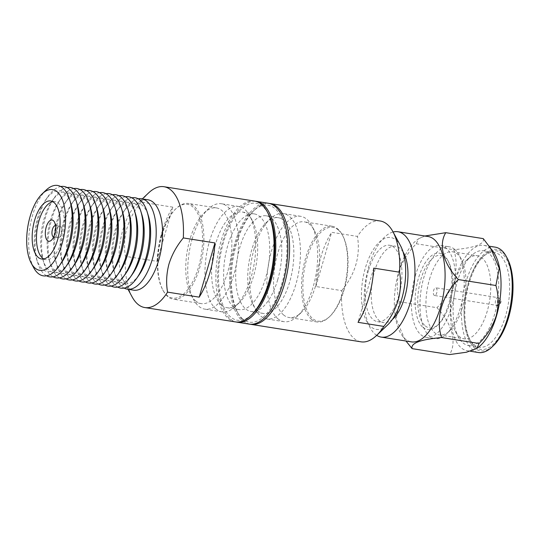 <?xml version="1.0" encoding="UTF-8"?>
<svg xmlns="http://www.w3.org/2000/svg" width="540" height="540" viewBox="0 0 540 540"><rect width="100%" height="100%" fill="white"/><g stroke="black" fill="none" stroke-linecap="round" stroke-linejoin="round"><path stroke-width="0.41" stroke-dasharray="2.7 2.03" d="M400.491 245.687A46.494 21.161 -81 0 0 396.151 240.097A46.494 21.161 -81 0 0 365.364 268.002A46.494 21.161 -81 0 0 370.953 326.822A46.494 21.161 -81 0 0 387.976 324.621M380.221 220.995A61.175 27.837 -81 0 0 357.453 236.412L331.628 232.315A61.175 27.837 -81 0 0 320.882 256.979A61.175 27.837 -81 0 0 315.88 286.517L341.705 290.615A61.175 27.837 -81 0 0 354.065 338.472A61.175 27.837 -81 0 0 361.064 341.834M250.027 324.203A61.175 27.837 99 0 1 243.884 321.003A61.175 27.837 99 0 1 238.174 313.652A61.175 27.837 99 0 1 236.527 243.601A61.175 27.837 99 0 1 254.644 209.79A61.175 27.837 99 0 1 269.176 203.425M242.696 318.904A59.218 26.946 99 0 1 237.168 311.789A59.218 26.946 99 0 1 235.568 243.979A59.218 26.946 99 0 1 253.105 211.248A59.218 26.946 99 0 1 274.786 208.447A59.218 26.946 99 0 1 281.914 283.365A59.218 26.946 99 0 1 242.696 318.904M368.429 270.601A38.664 17.597 -81 0 0 373.079 319.518A38.664 17.597 -81 0 0 377.501 321.644A38.664 17.597 -81 0 0 399.958 291.337A38.664 17.597 -81 0 0 394.031 247.401A38.664 17.597 -81 0 0 389.61 245.275A38.664 17.597 -81 0 0 368.429 270.601M403.09 252.005A38.664 17.597 -81 0 0 400.052 248.353A38.664 17.597 -81 0 0 395.631 246.233A38.664 17.597 -81 0 0 374.45 271.559A38.664 17.597 -81 0 0 379.1 320.476A38.664 17.597 -81 0 0 383.528 322.603A38.664 17.597 -81 0 0 392.405 319.417M376.704 335.34A53.345 24.273 99 0 1 375.125 334.172A53.345 24.273 99 0 1 368.705 266.679A53.345 24.273 99 0 1 393.086 232.004M428.058 236.507A53.345 24.273 -81 0 0 416.968 239.969A53.345 24.273 -81 0 0 398.831 271.451A53.345 24.273 -81 0 0 401.882 335.158A53.345 24.273 -81 0 0 405.25 338.945A53.345 24.273 -81 0 0 411.352 341.874M424.879 236L418.439 238.849L416.306 243.763C408.362 251.721 402.644 260.921 399.155 271.37C396.536 281.894 396.637 292.019 399.458 301.745L396.144 319.005L404.723 339.248L405.986 341.024M493.486 252.099A53.345 24.273 -81 0 0 490.111 248.306A53.345 24.273 -81 0 0 484.009 245.376A53.345 24.273 -81 0 0 454.781 280.321A53.345 24.273 -81 0 0 461.201 347.814A53.345 24.273 -81 0 0 467.303 350.744A53.345 24.273 -81 0 0 478.393 347.288M495.2 247.151A53.345 24.273 -81 0 0 465.973 282.096A53.345 24.273 -81 0 0 472.392 349.589A53.345 24.273 -81 0 0 478.494 352.519M507.29 258.356A51.388 23.389 -81 0 0 502.49 252.18A51.388 23.389 -81 0 0 468.464 283.021A51.388 23.389 -81 0 0 474.647 348.037A51.388 23.389 -81 0 0 493.459 345.6M502.092 253.55A49.916 22.72 -81 0 0 483.82 255.913A49.916 22.72 -81 0 0 469.037 283.507A49.916 22.72 -81 0 0 470.381 340.666A49.916 22.72 -81 0 0 475.045 346.667A49.916 22.72 -81 0 0 508.1 316.71A49.916 22.72 -81 0 0 502.092 253.55M468.079 283.885A47.959 21.83 99 0 1 482.281 257.377A47.959 21.83 99 0 1 494.357 252.47A47.959 21.83 99 0 1 499.844 255.103A47.959 21.83 99 0 1 507.195 309.609A47.959 21.83 99 0 1 479.338 347.2A47.959 21.83 99 0 1 473.85 344.567A47.959 21.83 99 0 1 469.375 338.803A47.959 21.83 99 0 1 468.079 283.885M457.151 282.15A47.959 21.83 99 0 1 471.353 255.643A47.959 21.83 99 0 1 483.421 250.736A47.959 21.83 99 0 1 488.909 253.368A47.959 21.83 99 0 1 496.26 307.874A47.959 21.83 99 0 1 468.41 345.472A47.959 21.83 99 0 1 462.922 342.832A47.959 21.83 99 0 1 458.447 337.068A47.959 21.83 99 0 1 457.151 282.15M454.282 283.284A42.086 19.157 99 0 1 466.749 260.024A42.086 19.157 99 0 1 477.34 255.717A42.086 19.157 99 0 1 482.152 258.026A42.086 19.157 99 0 1 488.606 305.863A42.086 19.157 99 0 1 464.164 338.85A42.086 19.157 99 0 1 459.344 336.541A42.086 19.157 99 0 1 455.416 331.479A42.086 19.157 99 0 1 454.282 283.284M429.489 279.356A42.086 19.157 99 0 1 452.547 251.788A42.086 19.157 99 0 1 457.367 254.097A42.086 19.157 99 0 1 461.295 259.16A42.086 19.157 99 0 1 462.429 307.348A42.086 19.157 99 0 1 449.962 330.615A42.086 19.157 99 0 1 439.371 334.922A42.086 19.157 99 0 1 434.558 332.606A42.086 19.157 99 0 1 429.489 279.356M454.687 249.379A46.494 21.161 99 0 1 459.027 254.968A46.494 21.161 99 0 1 460.283 308.198A46.494 21.161 99 0 1 446.513 333.902A46.494 21.161 99 0 1 434.808 338.654A46.494 21.161 99 0 1 429.489 336.103A46.494 21.161 99 0 1 423.893 277.276A46.494 21.161 99 0 1 449.368 246.821A46.494 21.161 99 0 1 454.687 249.379M415.287 275.913A46.494 21.161 99 0 1 440.755 245.457A46.494 21.161 99 0 1 446.074 248.009A46.494 21.161 99 0 1 453.202 300.848A46.494 21.161 99 0 1 426.202 337.291A46.494 21.161 99 0 1 420.883 334.739A46.494 21.161 99 0 1 415.287 275.913M425.257 325.883A36.707 16.706 -81 0 0 438.696 324.142A36.707 16.706 -81 0 0 449.564 303.851A36.707 16.706 -81 0 0 448.571 261.826A36.707 16.706 -81 0 0 445.149 257.411A36.707 16.706 -81 0 0 420.836 279.443A36.707 16.706 -81 0 0 425.257 325.883M423.002 327.436A38.664 17.597 -81 0 0 437.157 325.6A38.664 17.597 -81 0 0 448.605 304.229A38.664 17.597 -81 0 0 447.565 259.963A38.664 17.597 -81 0 0 443.954 255.312A38.664 17.597 -81 0 0 418.351 278.519A38.664 17.597 -81 0 0 423.002 327.436M434.585 295.515A3.915 1.782 -81 0 1 434.14 295.299A3.915 1.782 99 0 1 433.667 290.344A3.915 1.782 99 0 1 435.814 287.779A3.915 1.782 99 0 1 436.259 287.996A3.915 1.782 -81 0 1 436.86 292.444A3.915 1.782 -81 0 1 434.585 295.515L496.564 305.336A3.915 1.782 -81 0 0 498.839 302.272A3.915 1.782 -81 0 0 498.238 297.824A3.915 1.782 -81 0 0 497.792 297.608A3.915 1.782 -81 0 0 495.646 300.173A3.915 1.782 -81 0 0 496.118 305.127A3.915 1.782 -81 0 0 496.564 305.336C497.455 307.031 503.752 302.022 499.709 298.492A3.915 3.362 130.4 0 0 498.238 297.824M373.754 268.124L358.013 322.326M341.705 290.615C355.347 274.023 360.599 255.953 357.453 236.412M315.88 286.517L331.628 232.315M399.458 301.745L436.928 307.685C451.906 323.257 457.191 342.421 449.57 354.571M416.306 243.763L453.776 249.703C460.08 268.542 453.323 292.228 436.928 307.685M483.26 238.619C484.805 244.087 474.977 247.786 453.776 249.703M161.406 235.4A47.473 21.607 -81 0 0 162.689 289.757A47.473 21.607 -81 0 0 167.117 295.468A47.473 21.607 -81 0 0 198.558 266.976A47.473 21.607 -81 0 0 192.841 206.915A47.473 21.607 -81 0 0 175.46 209.162A47.473 21.607 -81 0 0 161.406 235.4M161.885 235.21A48.452 22.052 -81 0 0 163.188 290.689A48.452 22.052 -81 0 0 167.711 296.514A48.452 22.052 -81 0 0 173.252 299.174A48.452 22.052 -81 0 0 199.8 267.435A48.452 22.052 -81 0 0 193.968 206.138A48.452 22.052 -81 0 0 188.426 203.472A48.452 22.052 -81 0 0 176.229 208.433A48.452 22.052 -81 0 0 161.885 235.21M195.689 300.949A48.452 22.052 -81 0 0 201.231 303.608A48.452 22.052 -81 0 0 227.772 271.87A48.452 22.052 -81 0 0 221.947 210.573A48.452 22.052 -81 0 0 216.398 207.907A48.452 22.052 -81 0 0 204.208 212.868A48.452 22.052 -81 0 0 189.857 239.645A48.452 22.052 -81 0 0 191.167 295.124A48.452 22.052 -81 0 0 195.689 300.949M192.247 238.7A53.345 24.273 -81 0 0 193.685 299.781A53.345 24.273 -81 0 0 198.666 306.194A53.345 24.273 -81 0 0 204.768 309.13A53.345 24.273 -81 0 0 233.996 274.185A53.345 24.273 -81 0 0 227.576 206.692A53.345 24.273 -81 0 0 221.474 203.756A53.345 24.273 -81 0 0 208.042 209.216A53.345 24.273 -81 0 0 192.247 238.7M215.879 308.927A53.345 24.273 -81 0 0 221.981 311.857A53.345 24.273 -81 0 0 235.413 306.396A53.345 24.273 -81 0 0 251.208 276.912A53.345 24.273 -81 0 0 249.77 215.831A53.345 24.273 -81 0 0 244.789 209.419A53.345 24.273 -81 0 0 238.687 206.489A53.345 24.273 -81 0 0 207.704 248.299A53.345 24.273 -81 0 0 215.879 308.927M221.508 305.046A48.452 22.052 -81 0 0 227.056 307.706A48.452 22.052 -81 0 0 239.247 302.744A48.452 22.052 -81 0 0 253.597 275.967A48.452 22.052 -81 0 0 252.288 220.489A48.452 22.052 -81 0 0 247.766 214.663A48.452 22.052 -81 0 0 242.224 212.004A48.452 22.052 -81 0 0 214.083 249.98A48.452 22.052 -81 0 0 221.508 305.046M233.564 306.956A48.452 22.052 -81 0 0 239.105 309.616A48.452 22.052 -81 0 0 265.646 277.877A48.452 22.052 -81 0 0 259.821 216.574A48.452 22.052 -81 0 0 254.273 213.914A48.452 22.052 -81 0 0 226.132 251.89A48.452 22.052 -81 0 0 233.564 306.956M268.319 203.256A61.175 27.837 -81 0 0 232.787 251.208A61.175 27.837 -81 0 0 242.163 320.733A61.175 27.837 -81 0 0 249.163 324.095M255.4 201.238A61.175 27.837 -81 0 0 220.536 250.229A61.175 27.837 -81 0 0 230.114 318.823A61.175 27.837 -81 0 0 236.257 322.016M257.661 310.777A48.452 22.052 -81 0 0 263.209 313.436A48.452 22.052 -81 0 0 289.75 281.698A48.452 22.052 -81 0 0 283.918 220.394A48.452 22.052 -81 0 0 278.377 217.735A48.452 22.052 -81 0 0 266.18 222.689A48.452 22.052 -81 0 0 251.836 249.473A48.452 22.052 -81 0 0 253.138 304.952A48.452 22.052 -81 0 0 257.661 310.777M277.702 279.788A48.452 22.052 99 0 1 251.154 311.526A48.452 22.052 99 0 1 245.612 308.867A48.452 22.052 99 0 1 238.187 253.8A48.452 22.052 99 0 1 266.328 215.825A48.452 22.052 99 0 1 271.87 218.484A48.452 22.052 99 0 1 277.702 279.788M254.225 248.528A53.345 24.273 -81 0 0 255.663 309.609A53.345 24.273 -81 0 0 260.638 316.022A53.345 24.273 -81 0 0 266.747 318.951A53.345 24.273 -81 0 0 295.967 284.006A53.345 24.273 -81 0 0 289.548 216.513A53.345 24.273 -81 0 0 283.446 213.584A53.345 24.273 -81 0 0 270.02 219.044A53.345 24.273 -81 0 0 254.225 248.528M277.857 318.749A53.345 24.273 -81 0 0 283.959 321.678A53.345 24.273 -81 0 0 297.385 316.224A53.345 24.273 -81 0 0 313.187 286.733A53.345 24.273 -81 0 0 311.742 225.653A53.345 24.273 -81 0 0 306.767 219.24A53.345 24.273 -81 0 0 300.665 216.31A53.345 24.273 -81 0 0 269.683 258.127A53.345 24.273 -81 0 0 277.857 318.749M283.487 314.867A48.452 22.052 -81 0 0 289.028 317.527A48.452 22.052 -81 0 0 301.226 312.572A48.452 22.052 -81 0 0 315.576 285.788A48.452 22.052 -81 0 0 314.267 230.317A48.452 22.052 -81 0 0 309.744 224.492A48.452 22.052 -81 0 0 304.202 221.825A48.452 22.052 -81 0 0 276.062 259.808A48.452 22.052 -81 0 0 283.487 314.867M311.459 319.302A48.452 22.052 -81 0 0 317.007 321.962A48.452 22.052 -81 0 0 329.197 317.007A48.452 22.052 -81 0 0 343.548 290.223A48.452 22.052 -81 0 0 342.238 234.751A48.452 22.052 -81 0 0 337.716 228.926A48.452 22.052 -81 0 0 332.174 226.26A48.452 22.052 -81 0 0 304.034 264.242A48.452 22.052 -81 0 0 311.459 319.302M338.317 229.972A47.473 21.607 -81 0 0 306.875 258.464A47.473 21.607 -81 0 0 312.586 318.526A47.473 21.607 -81 0 0 329.967 316.278A47.473 21.607 -81 0 0 342.745 235.683A47.473 21.607 -81 0 0 338.317 229.972M56.741 230.067A5.872 2.673 -81 0 0 57.449 237.492A5.872 2.673 -81 0 0 58.124 237.816A5.872 2.673 -81 0 0 61.533 233.213A5.872 2.673 -81 0 0 60.629 226.537A5.872 2.673 -81 0 0 59.96 226.22A5.872 2.673 -81 0 0 56.741 230.067M133.65 290.176A45.758 20.824 99 0 1 128.412 287.658A45.758 20.824 99 0 1 124.146 282.157A45.758 20.824 99 0 1 122.911 229.763A45.758 20.824 99 0 1 136.458 204.471A45.758 20.824 99 0 1 147.98 199.787M124.126 288.09A45.758 20.824 99 0 1 122.033 286.646A45.758 20.824 99 0 1 115.182 274.847A45.758 20.824 99 0 1 116.525 228.751A45.758 20.824 99 0 1 125.672 208.649A45.758 20.824 99 0 1 138.274 198.821M254.549 201.076A61.175 27.837 -81 0 0 221.029 241.151A61.175 27.837 -81 0 0 228.393 318.546A61.175 27.837 -81 0 0 235.393 321.908M172.814 207.144L157.066 261.34A61.175 27.837 99 0 1 162.067 231.802A61.175 27.837 99 0 1 172.814 207.144L141.183 202.129A61.175 27.837 99 0 1 148.547 192.969M268.265 213.651A59.218 26.946 -81 0 0 262.737 206.537A59.218 26.946 -81 0 0 223.519 242.069A59.218 26.946 -81 0 0 230.641 316.994A59.218 26.946 -81 0 0 252.322 314.192M139.023 274.995A40.864 18.596 99 0 1 114.008 271.033A40.864 18.596 99 0 1 115.209 229.865A40.864 18.596 99 0 1 123.383 211.916A40.864 18.596 99 0 1 148.392 215.879M117.666 287.064A45.758 20.824 99 0 1 108.716 273.821A45.758 20.824 99 0 1 110.066 227.725A45.758 20.824 99 0 1 119.212 207.623A45.758 20.824 99 0 1 131.814 197.802M132.556 273.976A40.864 18.596 99 0 1 107.548 270.007A40.864 18.596 99 0 1 108.749 228.845A40.864 18.596 99 0 1 116.917 210.89A40.864 18.596 99 0 1 141.932 214.853M111.2 286.038A45.758 20.824 99 0 1 102.256 272.801A45.758 20.824 99 0 1 103.606 226.706A45.758 20.824 99 0 1 112.752 206.597A45.758 20.824 99 0 1 125.354 196.776M126.097 272.95A40.864 18.596 99 0 1 101.088 268.981A40.864 18.596 99 0 1 102.29 227.819A40.864 18.596 99 0 1 110.457 209.864A40.864 18.596 99 0 1 135.472 213.833M104.74 285.012A45.758 20.824 99 0 1 95.796 271.775A45.758 20.824 99 0 1 97.139 225.679A45.758 20.824 99 0 1 106.292 205.578A45.758 20.824 99 0 1 118.894 195.75M119.637 271.924A40.864 18.596 99 0 1 94.622 267.962A40.864 18.596 99 0 1 95.823 226.793A40.864 18.596 99 0 1 103.997 208.838A40.864 18.596 99 0 1 129.006 212.807M98.28 283.993A45.758 20.824 99 0 1 89.336 270.749A45.758 20.824 99 0 1 90.68 224.654A45.758 20.824 99 0 1 99.826 204.552A45.758 20.824 99 0 1 112.428 194.724M113.177 270.898A40.864 18.596 99 0 1 88.162 266.935A40.864 18.596 99 0 1 89.363 225.767A40.864 18.596 99 0 1 97.538 207.819A40.864 18.596 99 0 1 122.546 211.781M91.82 282.967A45.758 20.824 99 0 1 82.87 269.723A45.758 20.824 99 0 1 84.22 223.628A45.758 20.824 99 0 1 93.366 203.526A45.758 20.824 99 0 1 105.968 193.705M106.711 269.879A40.864 18.596 99 0 1 81.702 265.91A40.864 18.596 99 0 1 82.903 224.748A40.864 18.596 99 0 1 91.071 206.793A40.864 18.596 99 0 1 116.087 210.755M85.354 281.941A45.758 20.824 99 0 1 76.41 268.704A45.758 20.824 99 0 1 77.76 222.608A45.758 20.824 99 0 1 86.906 202.5A45.758 20.824 99 0 1 99.508 192.679M100.251 268.853A40.864 18.596 99 0 1 75.242 264.884A40.864 18.596 99 0 1 76.444 223.722A40.864 18.596 99 0 1 84.611 205.767A40.864 18.596 99 0 1 109.627 209.736M78.894 280.915A45.758 20.824 99 0 1 69.95 267.678A45.758 20.824 99 0 1 71.294 221.582A45.758 20.824 99 0 1 80.447 201.481A45.758 20.824 99 0 1 93.049 191.653M93.791 267.827A40.864 18.596 99 0 1 68.776 263.864A40.864 18.596 99 0 1 69.977 222.696A40.864 18.596 99 0 1 78.152 204.741A40.864 18.596 99 0 1 103.16 208.71M72.434 279.896A45.758 20.824 99 0 1 63.491 266.652A45.758 20.824 99 0 1 64.834 220.556A45.758 20.824 99 0 1 73.98 200.455A45.758 20.824 99 0 1 86.582 190.627M87.332 266.8A40.864 18.596 99 0 1 62.316 262.838A40.864 18.596 99 0 1 63.517 221.67A40.864 18.596 99 0 1 71.692 203.722A40.864 18.596 99 0 1 96.701 207.684M65.975 278.87A45.758 20.824 99 0 1 57.031 265.626A45.758 20.824 99 0 1 58.374 219.53A45.758 20.824 99 0 1 67.52 199.429A45.758 20.824 99 0 1 80.123 189.607M80.865 265.781A40.864 18.596 99 0 1 55.856 261.812A40.864 18.596 99 0 1 57.058 220.651A40.864 18.596 99 0 1 65.225 202.696A40.864 18.596 99 0 1 90.241 206.658M59.508 277.844A45.758 20.824 99 0 1 50.564 264.607A45.758 20.824 99 0 1 51.914 218.511A45.758 20.824 99 0 1 61.06 198.41A45.758 20.824 99 0 1 73.663 188.582M74.405 264.755A40.864 18.596 99 0 1 49.397 260.786A40.864 18.596 99 0 1 50.598 219.625A40.864 18.596 99 0 1 58.766 201.67A40.864 18.596 99 0 1 83.781 205.639M53.048 276.818A45.758 20.824 99 0 1 44.105 263.581A45.758 20.824 99 0 1 45.448 217.485A45.758 20.824 99 0 1 54.601 197.384A45.758 20.824 99 0 1 67.203 187.556M67.945 263.729A40.864 18.596 99 0 1 42.93 259.767A40.864 18.596 99 0 1 44.132 218.599A40.864 18.596 99 0 1 52.306 200.65A40.864 18.596 99 0 1 77.315 204.613M46.589 275.798A45.758 20.824 99 0 1 37.645 262.555A45.758 20.824 99 0 1 38.988 216.459A45.758 20.824 99 0 1 48.134 196.357A45.758 20.824 99 0 1 60.737 186.529M61.486 262.703A40.864 18.596 99 0 1 36.47 258.741A40.864 18.596 99 0 1 37.672 217.573A40.864 18.596 99 0 1 45.846 199.625A40.864 18.596 99 0 1 70.855 203.587M33.764 267.833A45.758 20.824 99 0 1 32.528 215.433A45.758 20.824 99 0 1 46.076 190.141M141.183 202.129C127.535 218.72 122.283 236.783 125.435 256.325L157.066 261.34M132.084 296.831A61.175 27.837 99 0 1 125.435 256.325M43.747 258.923A29.363 13.365 -81 0 0 45.833 259.652A29.363 13.365 -81 0 0 62.89 236.635A29.363 13.365 -81 0 0 58.388 203.263A29.363 13.365 -81 0 0 55.033 201.65A29.363 13.365 -81 0 0 52.819 201.697M53.581 237.074A5.872 2.673 -81 0 0 53.818 237.134A5.872 2.673 -81 0 0 55.296 236.534A5.872 2.673 -81 0 0 56.876 226.564A5.872 2.673 -81 0 0 56.329 225.855A5.872 2.673 -81 0 0 55.654 225.538A5.872 2.673 -81 0 0 55.411 225.518M496.118 305.127A3.915 3.362 130.4 0 0 500.27 302.873A3.915 3.362 130.4 0 0 499.709 298.492L497.792 297.608L435.814 287.779M237.168 311.789L238.174 313.652M401.882 335.158L404.723 339.248M482.281 257.377L483.82 255.913M483.421 250.736L494.357 252.47M466.749 260.024L471.353 255.643M452.547 251.788L477.34 255.717M461.295 259.16L459.027 254.968M440.755 245.457L449.368 246.821M438.696 324.142L437.157 325.6M253.105 211.248L254.644 209.79M377.501 321.644L383.528 322.603M389.61 245.275L395.631 246.233M416.968 239.969L418.439 238.849M484.009 245.376L489.375 246.226M467.303 350.744L470.489 351.25M469.375 338.803L470.381 340.666M468.41 345.472L479.338 347.2M455.416 331.479L458.447 337.068M439.371 334.922L464.164 338.85M449.962 330.615L446.513 333.902M426.202 337.291L434.808 338.654M448.571 261.826L447.565 259.963M162.689 289.757L163.188 290.689M201.231 303.608L173.252 299.174M191.167 295.124L193.685 299.781M221.981 311.857L204.768 309.13M239.247 302.744L235.413 306.396M239.105 309.616L227.056 307.706M263.209 313.436L251.154 311.526M253.138 304.952L255.663 309.609M283.959 321.678L266.747 318.951M301.226 312.572L297.385 316.224M317.007 321.962L289.028 317.527M175.46 209.162L176.229 208.433M216.398 207.907L188.426 203.472M204.208 212.868L208.042 209.216M238.687 206.489L221.474 203.756M252.288 220.489L249.77 215.831M254.273 213.914L242.224 212.004M278.377 217.735L266.328 215.825M266.18 222.689L270.02 219.044M300.665 216.31L283.446 213.584M314.267 230.317L311.742 225.653M332.174 226.26L304.202 221.825M342.745 235.683L342.238 234.751M329.967 316.278L329.197 317.007M114.008 271.033L115.182 274.847M107.548 270.007L108.716 273.821M101.088 268.981L102.256 272.801M94.622 267.962L95.796 271.775M88.162 266.935L89.336 270.749M81.702 265.91L82.87 269.723M75.242 264.884L76.41 268.704M68.776 263.864L69.95 267.678M62.316 262.838L63.491 266.652M55.856 261.812L57.031 265.626M49.397 260.786L50.564 264.607M42.93 259.767L44.105 263.581M36.47 258.741L37.645 262.555M45.846 199.625L48.134 196.357M52.306 200.65L54.601 197.384M58.766 201.67L61.06 198.41M65.225 202.696L67.52 199.429M71.692 203.722L73.98 200.455M78.152 204.741L80.447 201.481M84.611 205.767L86.906 202.5M91.071 206.793L93.366 203.526M97.538 207.819L99.826 204.552M103.997 208.838L106.292 205.578M110.457 209.864L112.752 206.597M116.917 210.89L119.212 207.623M123.383 211.916L125.672 208.649M124.146 282.157L128 289.278M136.458 204.471L142.324 198.889M45.833 259.652L41.533 258.971M55.033 201.65L50.726 200.968M56.876 226.564L54.358 221.906M55.296 236.534L51.455 240.185M59.96 226.22L55.654 225.538M58.124 237.816L53.818 237.134"/><path stroke-width="0.81" d="M250.884 324.365L361.064 341.834A61.175 27.837 -81 0 0 376.461 335.57L387.976 324.621A46.494 21.161 -81 0 0 401.746 298.924A46.494 21.161 -81 0 0 400.491 245.687L392.931 231.714A61.175 27.837 -81 0 0 387.221 224.357A61.175 27.837 -81 0 0 380.221 220.995L270.041 203.526A61.175 27.837 99 0 1 277.04 206.888A61.175 27.837 99 0 1 286.416 276.413A61.175 27.837 99 0 1 250.884 324.365A61.175 27.837 99 0 1 250.027 324.203M399.58 272.214C401.173 281.353 400.7 290.729 398.162 300.341C395.199 309.764 390.42 318.458 383.832 326.416L358.013 322.326A61.175 27.837 -81 0 0 373.754 268.124L399.58 272.214A61.175 27.837 -81 0 0 392.931 231.714M376.461 335.57A61.175 27.837 -81 0 0 383.832 326.416M405.986 341.024L412.101 348.631C410.555 343.163 420.39 339.471 441.592 337.547C435.281 318.715 442.037 295.029 458.433 279.572C443.455 263.999 438.176 244.836 445.79 232.679L424.879 236M412.101 348.631L449.57 354.571L466.466 352.235L476.921 348.401L478.393 347.288A53.345 24.273 -81 0 0 496.53 315.799A53.345 24.273 -81 0 0 493.486 252.099L483.26 238.619L445.79 232.679M476.921 348.401L479.061 343.487C487.006 335.536 492.716 326.329 496.206 315.88C498.832 305.357 498.724 295.232 495.902 285.512L499.217 268.245L490.644 248.009M470.489 351.25L478.494 352.519A53.345 24.273 -81 0 0 491.92 347.065L493.459 345.6A51.388 23.389 -81 0 0 508.673 317.196A51.388 23.389 -81 0 0 507.29 258.356L506.277 256.493A53.345 24.273 -81 0 0 501.302 250.081A53.345 24.273 -81 0 0 495.2 247.151L489.375 246.226M491.92 347.065A53.345 24.273 -81 0 0 507.721 317.574A53.345 24.273 -81 0 0 506.277 256.493M269.176 203.425A61.175 27.837 99 0 1 270.041 203.526M392.405 319.417A38.664 17.597 -81 0 0 406.958 287.172A38.664 17.597 -81 0 0 403.09 252.005M393.086 232.004A53.345 24.273 99 0 1 397.933 231.734A53.345 24.273 99 0 1 404.035 234.664A53.345 24.273 99 0 1 412.209 295.286A53.345 24.273 99 0 1 381.226 337.102A53.345 24.273 99 0 1 376.704 335.34M381.226 337.102L411.352 341.874A53.345 24.273 -81 0 0 442.341 300.065A53.345 24.273 -81 0 0 434.16 239.436A53.345 24.273 -81 0 0 428.058 236.507L397.933 231.734M458.433 279.572L495.902 285.512M441.592 337.547L479.061 343.487M236.257 322.016A61.175 27.837 -81 0 0 237.114 322.184L249.163 324.095A61.175 27.837 -81 0 0 282.676 284.02A61.175 27.837 -81 0 0 275.319 206.618A61.175 27.837 -81 0 0 268.319 203.256L256.271 201.346A61.175 27.837 -81 0 0 255.4 201.238M237.114 322.184A61.175 27.837 -81 0 0 270.628 282.11A61.175 27.837 -81 0 0 263.264 204.707A61.175 27.837 -81 0 0 256.271 201.346M57.2 191.855A40.864 18.596 99 0 1 62.12 243.56A40.864 18.596 99 0 1 35.053 268.083A40.864 18.596 99 0 1 31.239 263.169A40.864 18.596 99 0 1 42.242 193.793A40.864 18.596 99 0 1 57.2 191.855M42.242 193.793L46.076 190.141A45.758 20.824 99 0 1 62.829 187.974A45.758 20.824 99 0 1 69.68 199.773A45.758 20.824 99 0 1 68.337 245.869A45.758 20.824 99 0 1 59.191 265.97A45.758 20.824 99 0 1 38.036 273.328A45.758 20.824 99 0 1 33.764 267.833L31.239 263.169M38.171 257.357A29.363 13.365 99 0 1 34.641 220.205A29.363 13.365 99 0 1 50.726 200.968A29.363 13.365 99 0 1 54.088 202.581A29.363 13.365 99 0 1 58.59 235.953A29.363 13.365 99 0 1 41.533 258.971A29.363 13.365 99 0 1 38.171 257.357M52.819 201.697A29.363 13.365 -81 0 0 38.941 220.887A29.363 13.365 -81 0 0 42.478 258.039A29.363 13.365 -81 0 0 43.747 258.923M47.513 240.692A10.766 4.901 99 0 1 46.217 227.07A10.766 4.901 99 0 1 53.352 220.61A10.766 4.901 99 0 1 54.358 221.906A10.766 4.901 99 0 1 51.455 240.185A10.766 4.901 99 0 1 47.513 240.692M55.411 225.518A5.872 2.673 -81 0 0 52.441 229.379A5.872 2.673 -81 0 0 53.143 236.81A5.872 2.673 -81 0 0 53.581 237.074M138.274 198.821A45.758 20.824 99 0 1 141.595 198.774L147.98 199.787A45.758 20.824 99 0 1 153.212 202.304A45.758 20.824 99 0 1 158.72 260.199A45.758 20.824 99 0 1 133.65 290.176L127.264 289.163A45.758 20.824 99 0 1 124.126 288.09M141.595 198.774A45.758 20.824 99 0 1 146.833 201.292A45.758 20.824 99 0 1 152.334 259.187A45.758 20.824 99 0 1 127.264 289.163M199.199 297.149L167.562 292.133C165.969 282.994 166.442 273.618 168.98 264.006C171.95 254.583 176.722 245.889 183.31 237.931L214.947 242.946A61.175 27.837 99 0 1 199.199 297.149L214.947 242.946M142.324 198.889L148.547 192.969A61.175 27.837 99 0 1 163.951 186.712A61.175 27.837 99 0 1 170.951 190.073A61.175 27.837 99 0 1 183.31 237.931M167.562 292.133A61.175 27.837 99 0 1 144.794 307.55L235.393 321.908A61.175 27.837 -81 0 0 250.79 315.65A61.175 27.837 -81 0 0 267.253 211.788A61.175 27.837 -81 0 0 261.542 204.437A61.175 27.837 -81 0 0 254.549 201.076L163.951 186.712M131.814 197.802A45.758 20.824 99 0 1 147.218 212.065L148.392 215.879A40.864 18.596 99 0 1 147.191 257.047A40.864 18.596 99 0 1 139.023 274.995L136.728 278.262A45.758 20.824 99 0 1 117.666 287.064M147.218 212.065A45.758 20.824 99 0 1 145.874 258.161A45.758 20.824 99 0 1 136.728 278.262M125.354 196.776A45.758 20.824 99 0 1 140.758 211.039L141.932 214.853A40.864 18.596 99 0 1 140.731 256.021A40.864 18.596 99 0 1 132.556 273.976L130.268 277.236A45.758 20.824 99 0 1 111.2 286.038M140.758 211.039A45.758 20.824 99 0 1 139.415 257.135A45.758 20.824 99 0 1 130.268 277.236M118.894 195.75A45.758 20.824 99 0 1 134.298 210.019L135.472 213.833A40.864 18.596 99 0 1 134.271 254.995A40.864 18.596 99 0 1 126.097 272.95L123.802 276.217A45.758 20.824 99 0 1 104.74 285.012M134.298 210.019A45.758 20.824 99 0 1 132.955 256.115A45.758 20.824 99 0 1 123.802 276.217M112.428 194.724A45.758 20.824 99 0 1 127.838 208.994L129.006 212.807A40.864 18.596 99 0 1 127.805 253.976A40.864 18.596 99 0 1 119.637 271.924L117.342 275.191A45.758 20.824 99 0 1 98.28 283.993M127.838 208.994A45.758 20.824 99 0 1 126.488 255.089A45.758 20.824 99 0 1 117.342 275.191M105.968 193.705A45.758 20.824 99 0 1 121.372 207.968L122.546 211.781A40.864 18.596 99 0 1 121.345 252.95A40.864 18.596 99 0 1 113.177 270.898L110.882 274.165A45.758 20.824 99 0 1 91.82 282.967M121.372 207.968A45.758 20.824 99 0 1 120.029 254.063A45.758 20.824 99 0 1 110.882 274.165M99.508 192.679A45.758 20.824 99 0 1 114.912 206.941L116.087 210.755A40.864 18.596 99 0 1 114.885 251.924A40.864 18.596 99 0 1 106.711 269.879L104.422 273.139A45.758 20.824 99 0 1 85.354 281.941M114.912 206.941A45.758 20.824 99 0 1 113.569 253.037A45.758 20.824 99 0 1 104.422 273.139M93.049 191.653A45.758 20.824 99 0 1 108.452 205.922L109.627 209.736A40.864 18.596 99 0 1 108.425 250.898A40.864 18.596 99 0 1 100.251 268.853L97.956 272.12A45.758 20.824 99 0 1 78.894 280.915M108.452 205.922A45.758 20.824 99 0 1 107.109 252.018A45.758 20.824 99 0 1 97.956 272.12M86.582 190.627A45.758 20.824 99 0 1 101.993 204.896L103.16 208.71A40.864 18.596 99 0 1 101.959 249.878A40.864 18.596 99 0 1 93.791 267.827L91.496 271.094A45.758 20.824 99 0 1 72.434 279.896M101.993 204.896A45.758 20.824 99 0 1 100.642 250.992A45.758 20.824 99 0 1 91.496 271.094M80.123 189.607A45.758 20.824 99 0 1 95.526 203.87L96.701 207.684A40.864 18.596 99 0 1 95.499 248.852A40.864 18.596 99 0 1 87.332 266.8L85.037 270.068A45.758 20.824 99 0 1 65.975 278.87M95.526 203.87A45.758 20.824 99 0 1 94.183 249.966A45.758 20.824 99 0 1 85.037 270.068M73.663 188.582A45.758 20.824 99 0 1 89.066 202.844L90.241 206.658A40.864 18.596 99 0 1 89.039 247.826A40.864 18.596 99 0 1 80.865 265.781L78.577 269.041A45.758 20.824 99 0 1 59.508 277.844M89.066 202.844A45.758 20.824 99 0 1 87.723 248.94A45.758 20.824 99 0 1 78.577 269.041M67.203 187.556A45.758 20.824 99 0 1 82.606 201.825L83.781 205.639A40.864 18.596 99 0 1 82.58 246.8A40.864 18.596 99 0 1 74.405 264.755L72.11 268.022A45.758 20.824 99 0 1 53.048 276.818M82.606 201.825A45.758 20.824 99 0 1 81.263 247.921A45.758 20.824 99 0 1 72.11 268.022M60.737 186.529A45.758 20.824 99 0 1 76.147 200.799L77.315 204.613A40.864 18.596 99 0 1 76.113 245.781A40.864 18.596 99 0 1 67.945 263.729L65.651 266.996A45.758 20.824 99 0 1 46.589 275.798M76.147 200.799A45.758 20.824 99 0 1 74.797 246.895A45.758 20.824 99 0 1 65.651 266.996M69.68 199.773L70.855 203.587A40.864 18.596 99 0 1 69.653 244.755A40.864 18.596 99 0 1 61.486 262.703L59.191 265.97M250.79 315.65L252.322 314.192A59.218 26.946 -81 0 0 268.265 213.651L267.253 211.788M144.794 307.55A61.175 27.837 99 0 1 137.794 304.189A61.175 27.837 99 0 1 132.084 296.831L128 289.278"/></g></svg>
